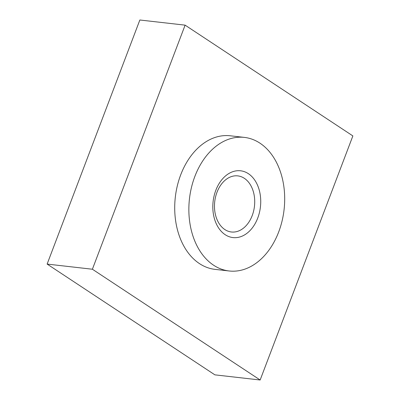 <?xml version="1.0" encoding="UTF-8"?>
<svg xmlns="http://www.w3.org/2000/svg" width="400" height="400" viewBox="0 0 400 400"><rect width="100%" height="100%" fill="white"/><g stroke="black" fill="none" stroke-linecap="round" stroke-linejoin="round"><path stroke-width="0.6" d="M92.39 269.23L260.15 380L352.87 135.92L185.11 25.15L139.85 20L47.13 264.08L92.39 269.23L185.11 25.15M47.13 264.08L214.89 374.85L260.15 380M244.375 137.395L230.235 135.785A67.225 47.62 96.5 0 0 180.69 174.885A67.225 47.62 96.5 0 0 215.03 269.37L229.17 270.98A67.225 47.62 96.5 0 0 278.715 231.88A67.225 47.62 96.5 0 0 244.375 137.395A67.225 47.62 96.5 0 0 194.835 176.495A67.225 47.62 96.5 0 0 229.17 270.98M215.805 190.34A33.61 23.81 96.5 0 0 225.185 234.695A33.61 23.81 96.5 0 0 257.745 218.03A33.61 23.81 96.5 0 0 248.365 173.675A33.61 23.81 96.5 0 0 215.805 190.34M216.98 192.305A28.235 20 96.5 0 0 231.405 231.99A28.235 20 96.5 0 0 252.21 215.57A28.235 20 96.5 0 0 237.79 175.885A28.235 20 96.5 0 0 216.98 192.305"/></g></svg>
